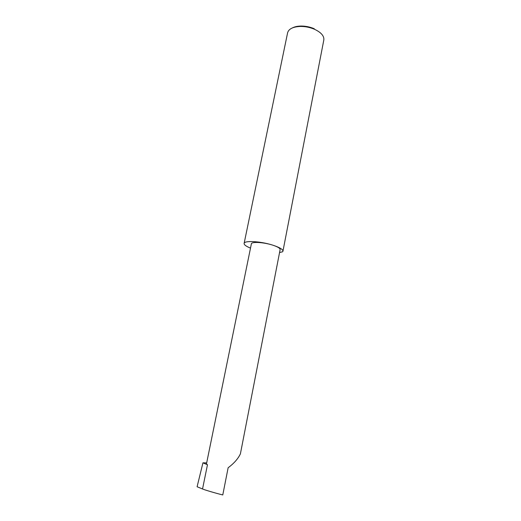 <?xml version="1.0" encoding="UTF-8"?>
<svg xmlns="http://www.w3.org/2000/svg" width="521" height="521" viewBox="0 0 521 521"><rect width="100%" height="100%" fill="white"/><g stroke="black" fill="none" stroke-linecap="round" stroke-linejoin="round"><path stroke-width="0.78" d="M279.556 252.561L282.623 251.76L282.949 251.174C282.968 249.325 279.36 247.247 272.112 244.948C277.472 246.648 280.142 248.191 280.135 249.572L240.396 453.876C238.032 458.812 233.949 463.436 228.139 467.754L222.773 494.95C215.889 493.263 204.714 489.955 202.539 488.972L197.094 486.751L202.949 462.824L206.674 462.902M282.949 251.174L323.821 39.974C324.264 36.034 321.21 32.491 314.664 29.345L314.209 29.143C309.858 27.346 305.332 26.441 300.624 26.434C293.102 26.721 288.764 28.824 287.612 32.745L244.121 243.418C244.004 244.785 246.133 246.355 250.503 248.12M202.949 462.824L207.475 464.745L206.44 464.029L251.376 243.848C251.409 241.594 263.235 242.174 272.112 244.948C260.09 241.19 244.134 240.402 244.121 243.418M292.502 27.854C294.769 26.701 297.647 26.096 301.138 26.05C305.553 26.057 309.806 26.903 313.883 28.596L314.313 28.785M207.475 464.745L202.539 488.972M301.138 26.05L300.624 26.434M313.883 28.596L314.209 29.143"/></g></svg>
